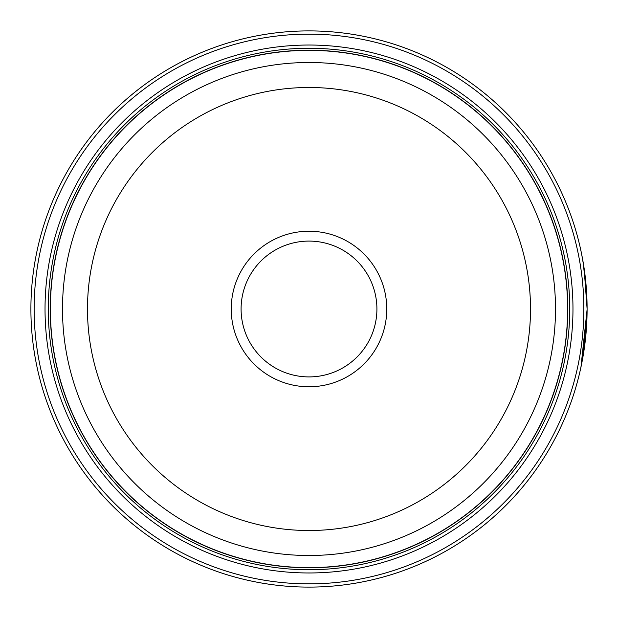 <?xml version="1.0" encoding="UTF-8"?>
<svg xmlns="http://www.w3.org/2000/svg" width="618" height="618" viewBox="0 0 618 618"><rect width="100%" height="100%" fill="white"/><g stroke="black" fill="none" stroke-linecap="round" stroke-linejoin="round"><path stroke-width="0.93" d="M567.695 309A258.695 258.695 0 0 1 309 567.695A258.695 258.695 0 0 1 50.305 309A258.695 258.695 0 0 1 309 50.305A258.695 258.695 0 0 1 567.695 309A258.695 258.695 0 0 0 309 50.305A258.695 258.695 0 0 0 50.305 309M581.785 254.902L584.095 268.243L587.1 309A278.1 278.1 0 0 1 309 587.1A278.1 278.1 0 0 1 30.9 309A278.1 278.1 0 0 1 309 30.9A278.1 278.1 0 0 1 587.1 309L587.085 305.98M586.938 299.56L583.268 262.99L584.728 272.739M583.222 355.288L587.1 309.409L580.951 367.162M586.799 296.099L586.992 301.175M587 301.638L587.038 303.229M386.768 309A77.768 77.768 0 0 0 309 231.232A77.768 77.768 0 0 0 231.232 309A77.768 77.768 0 0 0 309 386.768A77.768 77.768 0 0 0 386.768 309M376.91 309A67.91 67.91 0 0 0 309 241.09A67.91 67.91 0 0 0 241.09 309A67.91 67.91 0 0 0 309 376.91A67.91 67.91 0 0 0 376.91 309M34.137 309A274.863 274.863 0 0 0 309 583.863A274.863 274.863 0 0 0 583.863 309A274.863 274.863 0 0 0 309 34.137A274.863 274.863 0 0 0 34.137 309M572.971 309A263.971 263.971 0 0 0 309 45.029A263.971 263.971 0 0 0 45.029 309A263.971 263.971 0 0 0 309 572.971A263.971 263.971 0 0 0 572.971 309M569.734 309A260.734 260.734 0 0 0 309 48.266A260.734 260.734 0 0 0 48.266 309A260.734 260.734 0 0 0 309 569.734A260.734 260.734 0 0 0 569.734 309M567.795 309A258.795 258.795 0 0 1 309 567.795A258.795 258.795 0 0 1 50.205 309A258.795 258.795 0 0 1 309 50.205A258.795 258.795 0 0 1 567.795 309M583.338 263.423L582.056 256.261M584.018 267.718L583.809 266.343M50.367 309A258.633 258.633 0 0 0 309 567.633A258.633 258.633 0 0 0 567.633 309A258.633 258.633 0 0 0 309 50.367A258.633 258.633 0 0 0 50.367 309M555.505 309A246.505 246.505 0 0 1 309 555.505A246.505 246.505 0 0 1 62.495 309A246.505 246.505 0 0 1 309 62.495A246.505 246.505 0 0 1 555.505 309M87.486 309A221.514 221.514 0 0 0 309 530.514A221.514 221.514 0 0 0 530.514 309A221.514 221.514 0 0 0 309 87.486A221.514 221.514 0 0 0 87.486 309"/></g></svg>
